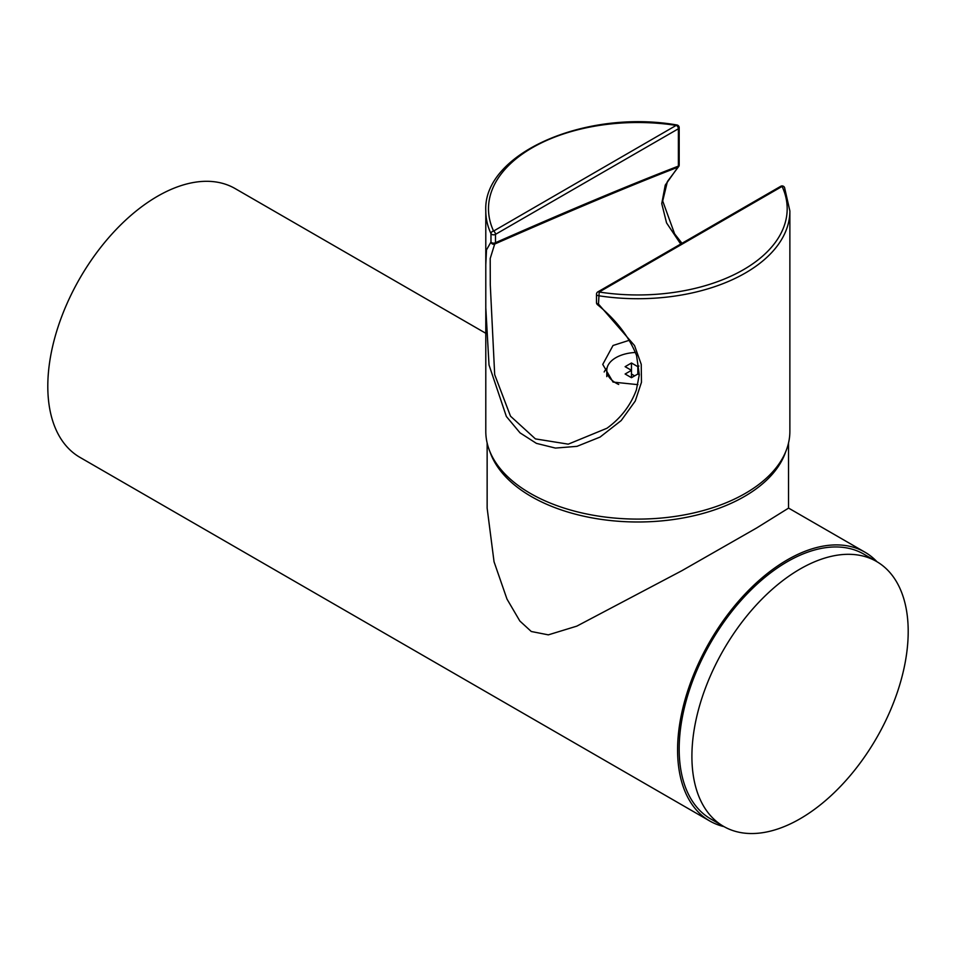<?xml version="1.0" encoding="UTF-8"?>
<svg xmlns="http://www.w3.org/2000/svg" width="956" height="956" viewBox="0 0 956 956"><rect width="100%" height="100%" fill="white"/><g stroke="black" fill="none" stroke-linecap="round" stroke-linejoin="round"><path stroke-width="1.43" d="M485.791 333.286L235.128 188.571A155.195 89.601 120 0 0 115.545 230.145A155.195 89.601 120 0 0 47.8 386.32A155.195 89.601 120 0 0 79.946 457.362L709.734 820.977A155.195 89.601 120 0 0 724.027 826.629M876.975 561.734A155.195 89.601 120 0 0 864.929 552.174A155.195 89.601 120 0 0 745.333 593.748A155.195 89.601 120 0 0 677.589 749.934A155.195 89.601 120 0 0 709.734 820.977M487.142 442.987L487.142 508.138L494.049 561.781L506.979 599.065L519.849 621.018L531.273 631.498L548.338 634.856L576.827 626.132L681.855 570.708L756.698 527.939L788.533 508.138L788.533 442.987M679.178 749.014A152.948 88.299 -60 0 1 745.943 595.098A152.948 88.299 -60 0 1 863.806 554.121L876.521 561.471A152.948 88.299 -60 0 1 908.2 631.486A152.948 88.299 120 0 1 841.435 785.402A152.948 88.299 120 0 1 723.584 826.378L710.858 819.029A152.948 88.299 -60 0 1 679.178 749.014M723.584 826.378A152.948 88.299 120 0 1 691.905 756.363A152.948 88.299 -60 0 1 758.67 602.447A152.948 88.299 -60 0 1 876.521 561.471M489.938 451.686A150.69 86.996 0 0 0 531.273 496.511A150.69 86.996 0 0 0 681.807 518.2A150.69 86.996 0 0 0 785.724 451.686M485.791 307.94L485.791 431.311A152.04 87.785 0 0 0 579.647 512.416A152.04 87.785 0 0 0 745.345 493.38A152.04 87.785 0 0 0 789.871 431.311L789.871 210.941A152.04 87.785 0 0 1 745.345 273.01A152.04 87.785 0 0 1 598.48 295.727A2.701 1.554 0 0 1 596.484 294.221L596.484 302.574A2.701 1.554 0 0 0 598.48 304.08L599.185 292.022A149.339 86.219 0 0 0 782.092 186.42A2.701 2.127 -24.9 0 1 784.541 187.484L789.871 210.941M680.696 244.043L666.547 222.879L661.755 203.592L665.245 185.117L677.935 167.204A2.701 1.792 -111 0 0 678.39 166.117L678.39 128.761A2.701 1.554 -120 0 0 676.49 125.451A149.339 86.219 0 0 0 493.583 231.053A2.701 1.554 60 0 1 495.483 234.363A2.701 1.554 180 0 1 490.978 233.658L490.978 241.999L486.496 249.886L485.791 264.86L485.791 307.641L489.006 364.929L506.357 416.458L520.04 432.865L536.412 443.369L555.424 448.077L576.982 446.344L600.081 437.071L621.197 420.556L635.262 401.03L641.464 382.316L641.237 364.356L634.533 345.57L598.48 304.08L597.404 304.606C616.154 319.925 629.203 336.894 636.565 355.513L639.289 374.692L636.397 389.881C630.625 405.416 620.814 418.202 606.952 428.252L568.258 444.158L535.432 438.9L510.504 416.183L494.682 374.656L490.285 284.96L490.201 258.514L494.694 244.055A2.701 2.629 -117.6 0 1 490.978 241.999A2.701 1.554 180 0 0 495.483 242.704A2.701 1.733 66.3 0 1 494.694 244.055C571.449 210.344 632.525 184.723 677.935 167.204A2.701 1.589 46.4 0 0 678.342 166.977L667.408 181.544L662.699 200.999L674.613 233.862L681.998 243.302M637.891 384.659L613.047 382.077L602.746 364.415L613.023 345.498L629.371 340.252M679.19 127.662A2.701 1.554 0 0 1 678.39 128.761L495.483 234.363L495.483 242.704C568.88 210.392 629.861 184.867 678.39 166.117A2.701 1.554 0 0 0 679.19 165.018L679.19 127.662A2.701 2.701 0 0 0 676.896 124.985C585.251 108.876 482.732 153.749 485.791 210.941A152.04 87.785 0 0 0 490.978 233.658A2.701 2.127 155.1 0 1 493.583 231.053L676.896 124.985M607.072 367.94A35.085 20.255 0 0 0 604.168 371.98M618.699 384.455A31.034 17.925 180 0 1 615.891 383.009A31.034 17.925 0 0 1 606.797 370.342L606.797 376.628M635.477 352.477A31.034 17.925 0 0 0 606.797 370.342M638.943 366.029L637.831 366.674L631.474 362.993L625.116 366.674L631.474 370.342L625.116 374.011L631.474 377.692L637.831 374.011L639.277 374.848M631.474 362.993L631.474 377.692M637.831 366.674L637.831 374.011M634.653 375.851L631.474 374.011M597.835 291.891A2.701 1.554 60 0 1 599.185 292.022L782.092 186.42A2.701 1.554 -120 0 0 780.741 186.289L597.835 291.891A2.701 2.701 0 0 0 596.484 294.221M788.533 508.066L864.929 552.174M485.791 264.704L485.791 210.941M596.484 302.574A2.701 2.701 0 0 0 597.404 304.606M485.791 264.86L485.791 307.641M678.342 166.977A2.701 2.701 0 0 0 679.19 165.018M784.541 187.484A2.701 2.701 0 0 0 780.741 186.289"/></g></svg>
